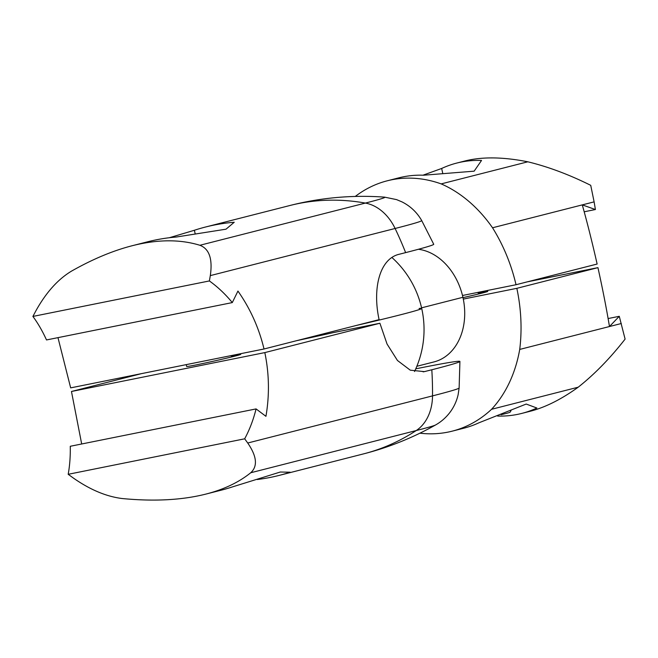 <?xml version="1.0" encoding="UTF-8"?>
<svg xmlns="http://www.w3.org/2000/svg" width="658" height="658" viewBox="0 0 658 658"><rect width="100%" height="100%" fill="white"/><g stroke="black" fill="none" stroke-linecap="round" stroke-linejoin="round"><path stroke-width="0.99" d="M199.884 245.278C180.062 239.191 157.501 239.339 132.217 245.722C112.905 250.673 92.688 259.129 71.59 271.08C57.986 279.247 46.118 292.448 35.976 310.666L32.9 316.432L209.384 280.941C217.74 286.946 225.381 294.167 232.299 302.59L237.941 291.066C250.262 308.618 258.956 327.923 264.022 348.995L379.098 319.648C372.37 288.87 379.403 258.586 399.447 254.202L405.624 252.623A123.145 3.117 -12.6 0 0 433.729 244.266L421.704 220.562A116.581 2.945 167.4 0 1 395.104 228.482L210.313 275.612C212.74 258.931 209.269 248.823 199.884 245.278L365.371 203.075A295.565 225.291 -104.3 0 0 298.444 203.561A295.565 225.291 -104.3 0 0 289.857 205.518L205.469 227.035A295.565 225.291 -104.3 0 0 194.381 230.267L169.336 237.727M132.217 245.722L147.54 241.815A295.565 225.291 75.7 0 1 176.319 237.02L226.015 229.181L234.248 222.248A295.565 225.291 -104.3 0 0 205.469 227.035M209.384 280.941L210.313 275.612M264.022 348.995L70.661 387.875L57.978 337.644M232.299 302.59L46.512 339.947C42.408 330.958 37.868 323.119 32.9 316.432M194.381 230.267L195.163 233.755M244.677 438.812L247.729 443.015C256.859 456.323 257.862 466.234 250.731 472.757C238.813 482.363 223.827 489.486 205.781 494.117C182.044 500.105 154.268 501.585 122.437 498.558C106.588 496.658 90.236 489.832 73.392 478.07L68.185 474.303L244.677 438.812C249.629 429.592 253.429 419.631 256.069 408.914L265.939 416.325C269.583 395.063 269.212 373.818 264.829 352.598L379.905 323.251L387.06 344.052L397.448 360.477L410.255 370.166L424.377 371.63L431.812 369.771A123.145 3.117 -12.6 0 0 459.917 361.439A123.145 3.117 -12.6 0 0 415.757 368.834M205.781 494.117L221.104 490.21A295.565 225.291 -104.3 0 0 232.192 486.978L280.3 472.025L290.12 472.205A295.565 225.291 75.7 0 1 279.033 475.438A295.565 225.291 75.7 0 1 257.237 479.517M256.069 408.914L70.274 446.28C70.455 456.422 69.756 465.765 68.185 474.303M141.322 373.67L71.467 391.485L81.682 443.985M296.725 340.655A96.965 2.451 -12.6 0 0 332.973 332.685L379.905 323.251M71.467 391.485L264.829 352.598M186.239 364.639L186.65 366.473A27.71 0.699 -12.6 0 0 196.306 364.861A27.71 0.699 -12.6 0 0 225.192 358.503A27.71 0.699 -12.6 0 0 240.729 354.382A27.71 0.699 -12.6 0 0 231.065 355.994M355.262 196.446A147.779 112.65 75.7 0 1 387.266 180.794A147.779 112.65 75.7 0 1 441.181 183.895A131.263 100.057 75.7 0 1 492.529 227.775L594.116 201.866L595.408 209.532L584.189 211.786M492.529 227.775A147.779 112.65 75.7 0 1 516.028 284.725L597.135 264.039C592.274 242.572 587.323 222.856 582.281 204.885L595.408 209.532M441.181 183.895L527.823 161.802C548.18 166.745 569.145 174.592 590.728 185.334L594.116 201.866M387.266 180.794L398.847 177.841A147.779 112.65 75.7 0 1 423.604 175.217L474.147 171.17L481.533 160.445A147.779 112.65 -104.3 0 0 456.775 163.061L465.329 160.881C482.421 156.637 503.247 156.941 527.823 161.802M422.971 175.192L441.666 168.464L442.694 173.062M456.775 163.061A147.779 112.65 -104.3 0 0 441.666 168.464M416.843 366.284L434.017 361.908A57.723 44.004 -104.3 0 0 463.298 299.094A57.723 44.004 -104.3 0 0 462.911 297.293L421.572 307.837L462.911 297.293A57.723 44.004 -104.3 0 0 462.492 295.491A57.723 44.004 -104.3 0 0 418.414 249.275M462.492 295.491L516.028 284.725M414.515 371.531A96.981 96.981 0 0 0 421.712 308.454A96.981 2.451 -12.6 0 1 355.986 325.537A96.981 2.451 -12.6 0 0 421.712 308.454A96.981 2.451 -12.6 0 0 419.105 308.462M608.107 318.554L619.277 316.309L625.1 339.1C610.188 358.215 594.561 374.246 578.209 387.192C561.389 399.307 545.424 407.327 530.307 411.234L521.761 413.413A147.779 112.65 -104.3 0 0 536.879 408.018L526.203 404.053L478.942 422.79A147.779 112.65 75.7 0 1 463.832 428.194L452.243 431.146A147.779 112.65 75.7 0 1 419.927 433.178M463.298 299.094L516.834 288.327A147.779 112.65 75.7 0 1 519.721 349.423L621.308 323.514M519.721 349.423A131.263 100.057 75.7 0 1 491.559 409.292L578.209 387.192M491.559 409.292A147.779 112.65 75.7 0 1 452.243 431.146M497.645 416.062A147.779 112.65 -104.3 0 0 521.761 413.413M516.834 288.327L597.941 267.642L527.28 281.854M478.086 292.999A27.71 0.699 167.4 0 1 487.751 291.387A27.71 0.699 167.4 0 1 462.993 297.638M597.941 267.642C602.679 289.101 606.52 308.734 609.472 326.533L619.277 316.309M511.003 410.715L510.024 412.253A23.088 0.584 167.4 0 1 501.133 414.704M421.704 220.562C416.999 212.378 410.444 206.16 402.038 201.916L396.577 199.613L384.617 197.145A85.795 2.171 167.4 0 1 365.371 203.075A46.183 35.203 75.7 0 1 395.104 228.482A295.565 225.291 -104.3 0 1 405.624 252.623M250.731 472.757L416.218 430.554A295.565 225.291 75.7 0 1 363.43 453.913A295.565 295.565 0 0 0 435.547 424.978A85.795 2.171 167.4 0 1 416.218 430.554A46.183 35.203 -104.3 0 0 432.52 395.886L247.729 443.015M431.812 369.771A295.565 225.291 75.7 0 1 432.52 395.886A116.581 2.945 167.4 0 0 459.128 388.006L459.917 361.439M423.127 371.852L425.627 371.342M384.617 197.145A295.565 295.565 0 0 0 289.857 205.518M279.033 475.438L363.43 453.913M435.547 424.978C440.737 422.091 445.318 418.175 449.282 413.249C453.609 407.746 456.553 401.577 458.124 394.734L459.128 388.006M421.712 308.454A96.981 96.981 0 0 0 391.954 257.533M240.581 353.708L240.729 354.382M487.537 290.449L487.751 291.387"/></g></svg>
